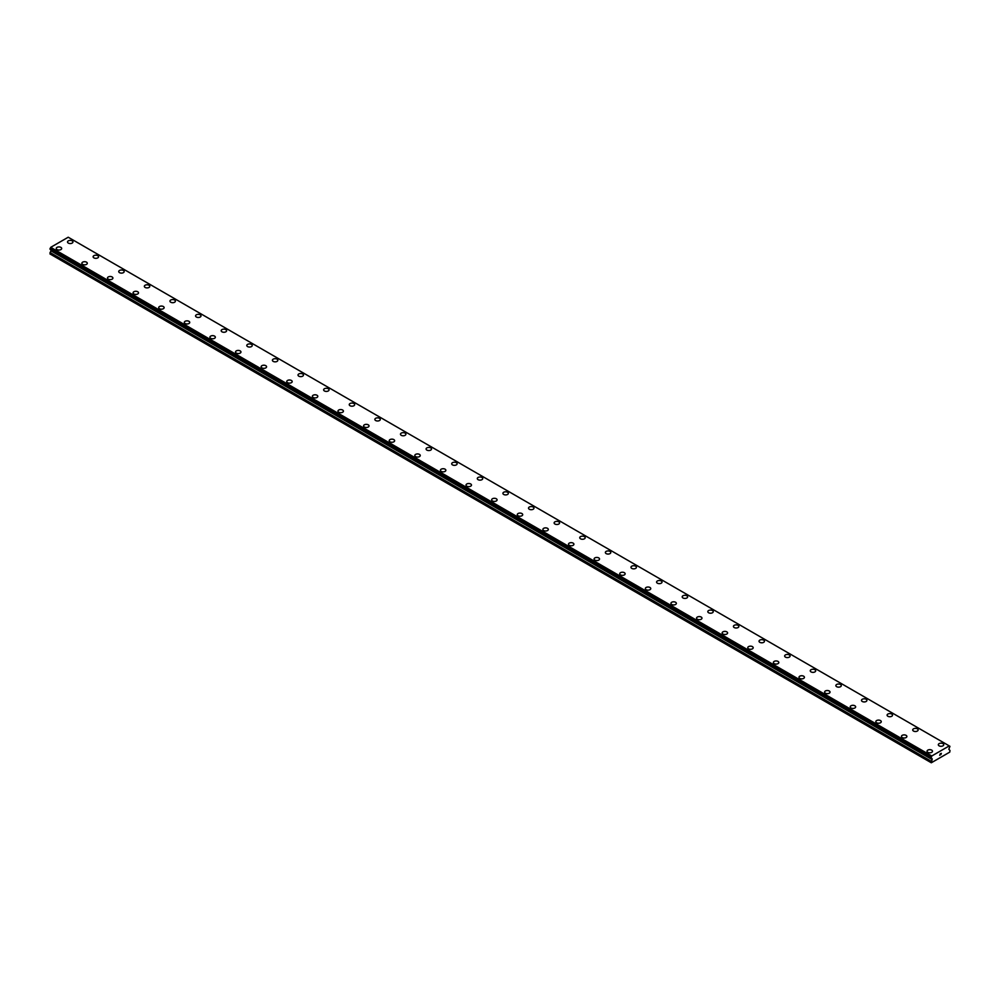 <?xml version="1.0" encoding="UTF-8"?>
<svg xmlns="http://www.w3.org/2000/svg" width="1000" height="1000" viewBox="0 0 1000 1000"><rect width="100%" height="100%" fill="white"/><g stroke="black" fill="none" stroke-linecap="round" stroke-linejoin="round"><path stroke-width="1.5" d="M67.513 241.975A2.712 1.562 180 0 1 69.2 240.525A2.712 1.562 180 0 1 72.15 240.875A2.712 1.562 180 0 1 72.95 241.988A2.712 1.562 180 0 1 71.275 243.425A2.712 1.562 180 0 1 68.312 243.088A2.712 1.562 180 0 1 67.513 241.975A2.712 1.562 180 0 1 69.2 240.538A2.712 1.562 180 0 1 72.15 240.875A2.712 1.562 180 0 1 72.95 241.975M97.762 255.662A2.712 1.562 180 0 1 98.562 256.762A2.712 1.562 180 0 1 96.888 258.212A2.712 1.562 180 0 1 93.925 257.875A2.712 1.562 180 0 1 93.125 256.762A2.712 1.562 180 0 1 94.812 255.325A2.712 1.562 180 0 1 97.762 255.662M93.125 256.762A2.712 1.562 180 0 1 94.8 255.312A2.712 1.562 180 0 1 97.762 255.65A2.712 1.562 180 0 1 98.562 256.762M118.737 271.55A2.712 1.562 180 0 1 120.412 270.1A2.712 1.562 180 0 1 123.375 270.438A2.712 1.562 180 0 1 124.175 271.55A2.712 1.562 180 0 1 122.5 273A2.712 1.562 180 0 1 119.537 272.663A2.712 1.562 180 0 1 118.737 271.55A2.712 1.562 180 0 1 120.425 270.113A2.712 1.562 180 0 1 123.375 270.45A2.712 1.562 180 0 1 124.175 271.55M144.35 286.337A2.712 1.562 180 0 1 146.025 284.887A2.712 1.562 180 0 1 148.988 285.225A2.712 1.562 180 0 1 149.787 286.337A2.712 1.562 180 0 1 148.112 287.787A2.712 1.562 180 0 1 145.15 287.45A2.712 1.562 180 0 1 144.35 286.337A2.712 1.562 180 0 1 146.037 284.9A2.712 1.562 180 0 1 148.988 285.238A2.712 1.562 180 0 1 149.787 286.337M169.963 301.125A2.712 1.562 180 0 1 171.637 299.675A2.712 1.562 180 0 1 174.6 300.012A2.712 1.562 180 0 1 175.4 301.125A2.712 1.562 180 0 1 173.725 302.575A2.712 1.562 180 0 1 170.763 302.238A2.712 1.562 180 0 1 169.963 301.125A2.712 1.562 180 0 1 171.637 299.688A2.712 1.562 180 0 1 174.6 300.025A2.712 1.562 180 0 1 175.4 301.125M195.575 315.912A2.712 1.562 180 0 1 197.25 314.462A2.712 1.562 180 0 1 200.212 314.8A2.712 1.562 180 0 1 201.012 315.912A2.712 1.562 180 0 1 199.338 317.362A2.712 1.562 180 0 1 196.375 317.025A2.712 1.562 180 0 1 195.575 315.912A2.712 1.562 180 0 1 197.25 314.475A2.712 1.562 180 0 1 200.212 314.812A2.712 1.562 180 0 1 201.012 315.912M225.825 329.6A2.712 1.562 180 0 1 226.625 330.7A2.712 1.562 180 0 1 224.95 332.15A2.712 1.562 180 0 1 221.988 331.812A2.712 1.562 180 0 1 221.188 330.7A2.712 1.562 180 0 1 222.862 329.25A2.712 1.562 180 0 1 225.825 329.6M221.188 330.7A2.712 1.562 180 0 1 222.862 329.25A2.712 1.562 180 0 1 225.825 329.588A2.712 1.562 180 0 1 226.625 330.7M246.8 345.487A2.712 1.562 180 0 1 248.475 344.038A2.712 1.562 180 0 1 251.438 344.375A2.712 1.562 180 0 1 252.237 345.487A2.712 1.562 180 0 1 250.55 346.938A2.712 1.562 180 0 1 247.6 346.6A2.712 1.562 180 0 1 246.8 345.487A2.712 1.562 180 0 1 248.475 344.038A2.712 1.562 180 0 1 251.438 344.387A2.712 1.562 180 0 1 252.237 345.487M272.413 360.275A2.712 1.562 180 0 1 274.088 358.825A2.712 1.562 180 0 1 277.05 359.162A2.712 1.562 180 0 1 277.85 360.275A2.712 1.562 180 0 1 276.163 361.725A2.712 1.562 180 0 1 273.212 361.388A2.712 1.562 180 0 1 272.413 360.275A2.712 1.562 180 0 1 274.088 358.825A2.712 1.562 180 0 1 277.05 359.175A2.712 1.562 180 0 1 277.85 360.275M298.025 375.062A2.712 1.562 180 0 1 299.7 373.612A2.712 1.562 180 0 1 302.663 373.95A2.712 1.562 180 0 1 303.463 375.062A2.712 1.562 180 0 1 301.775 376.512A2.712 1.562 180 0 1 298.825 376.175A2.712 1.562 180 0 1 298.025 375.062A2.712 1.562 180 0 1 299.7 373.612A2.712 1.562 180 0 1 302.663 373.963A2.712 1.562 180 0 1 303.463 375.062M323.638 389.85A2.712 1.562 180 0 1 325.312 388.4A2.712 1.562 180 0 1 328.275 388.738A2.712 1.562 180 0 1 329.062 389.85A2.712 1.562 180 0 1 327.388 391.3A2.712 1.562 180 0 1 324.425 390.95A2.712 1.562 180 0 1 323.638 389.85A2.712 1.562 180 0 1 325.312 388.4A2.712 1.562 180 0 1 328.275 388.75A2.712 1.562 180 0 1 329.062 389.85M349.25 404.637A2.712 1.562 180 0 1 350.925 403.188A2.712 1.562 180 0 1 353.888 403.525A2.712 1.562 180 0 1 354.675 404.637A2.712 1.562 180 0 1 353 406.087A2.712 1.562 180 0 1 350.037 405.737A2.712 1.562 180 0 1 349.25 404.637A2.712 1.562 180 0 1 350.925 403.188A2.712 1.562 180 0 1 353.888 403.525A2.712 1.562 180 0 1 354.675 404.637M374.862 419.425A2.712 1.562 180 0 1 376.538 417.975A2.712 1.562 180 0 1 379.5 418.312A2.712 1.562 180 0 1 380.288 419.425A2.712 1.562 180 0 1 378.612 420.875A2.712 1.562 180 0 1 375.65 420.525A2.712 1.562 180 0 1 374.862 419.425A2.712 1.562 180 0 1 376.538 417.975A2.712 1.562 180 0 1 379.5 418.312A2.712 1.562 180 0 1 380.288 419.425M400.475 434.212A2.712 1.562 180 0 1 402.15 432.762A2.712 1.562 180 0 1 405.112 433.1A2.712 1.562 180 0 1 405.9 434.212A2.712 1.562 180 0 1 404.225 435.662A2.712 1.562 180 0 1 401.262 435.312A2.712 1.562 180 0 1 400.475 434.212A2.712 1.562 180 0 1 402.15 432.762A2.712 1.562 180 0 1 405.112 433.1A2.712 1.562 180 0 1 405.9 434.212M426.087 449A2.712 1.562 180 0 1 427.762 447.55A2.712 1.562 180 0 1 430.725 447.887A2.712 1.562 180 0 1 431.512 449A2.712 1.562 180 0 1 429.837 450.438A2.712 1.562 180 0 1 426.875 450.1A2.712 1.562 180 0 1 426.087 449A2.712 1.562 180 0 1 427.762 447.55A2.712 1.562 180 0 1 430.725 447.887A2.712 1.562 180 0 1 431.512 449M451.7 463.787A2.712 1.562 180 0 1 453.375 462.337A2.712 1.562 180 0 1 456.337 462.675A2.712 1.562 180 0 1 457.125 463.787M456.337 462.675A2.712 1.562 180 0 1 457.125 463.775A2.712 1.562 180 0 1 455.45 465.225A2.712 1.562 180 0 1 452.488 464.888A2.712 1.562 180 0 1 451.7 463.775A2.712 1.562 180 0 1 453.375 462.337A2.712 1.562 180 0 1 456.337 462.675M477.3 478.562A2.712 1.562 180 0 1 478.988 477.125A2.712 1.562 180 0 1 481.938 477.463A2.712 1.562 180 0 1 482.738 478.575A2.712 1.562 180 0 1 481.062 480.012A2.712 1.562 180 0 1 478.1 479.675A2.712 1.562 180 0 1 477.3 478.562A2.712 1.562 180 0 1 478.988 477.125A2.712 1.562 180 0 1 481.938 477.463A2.712 1.562 180 0 1 482.738 478.562M502.912 493.35A2.712 1.562 180 0 1 504.6 491.9A2.712 1.562 180 0 1 507.55 492.25A2.712 1.562 180 0 1 508.35 493.363A2.712 1.562 180 0 1 506.675 494.8A2.712 1.562 180 0 1 503.713 494.462A2.712 1.562 180 0 1 502.912 493.35A2.712 1.562 180 0 1 504.6 491.912A2.712 1.562 180 0 1 507.55 492.25A2.712 1.562 180 0 1 508.35 493.35M528.525 508.137A2.712 1.562 180 0 1 530.212 506.688A2.712 1.562 180 0 1 533.162 507.038A2.712 1.562 180 0 1 533.962 508.15A2.712 1.562 180 0 1 532.288 509.588A2.712 1.562 180 0 1 529.325 509.25A2.712 1.562 180 0 1 528.525 508.137A2.712 1.562 180 0 1 530.212 506.7A2.712 1.562 180 0 1 533.162 507.038A2.712 1.562 180 0 1 533.962 508.137M554.138 522.925A2.712 1.562 180 0 1 555.812 521.475A2.712 1.562 180 0 1 558.775 521.825A2.712 1.562 180 0 1 559.575 522.938A2.712 1.562 180 0 1 557.9 524.375A2.712 1.562 180 0 1 554.938 524.038A2.712 1.562 180 0 1 554.138 522.925A2.712 1.562 180 0 1 555.825 521.487A2.712 1.562 180 0 1 558.775 521.825A2.712 1.562 180 0 1 559.575 522.925M579.75 537.712A2.712 1.562 180 0 1 581.425 536.263A2.712 1.562 180 0 1 584.388 536.613A2.712 1.562 180 0 1 585.188 537.712A2.712 1.562 180 0 1 583.513 539.163A2.712 1.562 180 0 1 580.55 538.825A2.712 1.562 180 0 1 579.75 537.712A2.712 1.562 180 0 1 581.438 536.275A2.712 1.562 180 0 1 584.388 536.613A2.712 1.562 180 0 1 585.188 537.712M605.363 552.5A2.712 1.562 180 0 1 607.038 551.05A2.712 1.562 180 0 1 610 551.388A2.712 1.562 180 0 1 610.8 552.5A2.712 1.562 180 0 1 609.125 553.95A2.712 1.562 180 0 1 606.163 553.612A2.712 1.562 180 0 1 605.363 552.5A2.712 1.562 180 0 1 607.05 551.062A2.712 1.562 180 0 1 610 551.4A2.712 1.562 180 0 1 610.8 552.5M630.975 567.288A2.712 1.562 180 0 1 632.65 565.837A2.712 1.562 180 0 1 635.612 566.175A2.712 1.562 180 0 1 636.413 567.288A2.712 1.562 180 0 1 634.738 568.737A2.712 1.562 180 0 1 631.775 568.4A2.712 1.562 180 0 1 630.975 567.288A2.712 1.562 180 0 1 632.663 565.85A2.712 1.562 180 0 1 635.612 566.188A2.712 1.562 180 0 1 636.413 567.288M661.225 580.975A2.712 1.562 180 0 1 662.025 582.075A2.712 1.562 180 0 1 660.35 583.525A2.712 1.562 180 0 1 657.387 583.188A2.712 1.562 180 0 1 656.587 582.075A2.712 1.562 180 0 1 658.263 580.638A2.712 1.562 180 0 1 661.225 580.975M656.587 582.075A2.712 1.562 180 0 1 658.263 580.625A2.712 1.562 180 0 1 661.225 580.962A2.712 1.562 180 0 1 662.025 582.075M682.2 596.862A2.712 1.562 180 0 1 683.875 595.413A2.712 1.562 180 0 1 686.838 595.75A2.712 1.562 180 0 1 687.638 596.862A2.712 1.562 180 0 1 685.962 598.312A2.712 1.562 180 0 1 683 597.975A2.712 1.562 180 0 1 682.2 596.862A2.712 1.562 180 0 1 683.875 595.425A2.712 1.562 180 0 1 686.838 595.763A2.712 1.562 180 0 1 687.638 596.862M707.812 611.65A2.712 1.562 180 0 1 709.488 610.2A2.712 1.562 180 0 1 712.45 610.538A2.712 1.562 180 0 1 713.25 611.65A2.712 1.562 180 0 1 711.575 613.1A2.712 1.562 180 0 1 708.612 612.762A2.712 1.562 180 0 1 707.812 611.65A2.712 1.562 180 0 1 709.488 610.2A2.712 1.562 180 0 1 712.45 610.55A2.712 1.562 180 0 1 713.25 611.65M733.425 626.438A2.712 1.562 180 0 1 735.1 624.987A2.712 1.562 180 0 1 738.062 625.325A2.712 1.562 180 0 1 738.863 626.438A2.712 1.562 180 0 1 737.175 627.888A2.712 1.562 180 0 1 734.225 627.55A2.712 1.562 180 0 1 733.425 626.438A2.712 1.562 180 0 1 735.1 624.987A2.712 1.562 180 0 1 738.062 625.337A2.712 1.562 180 0 1 738.863 626.438M759.038 641.225A2.712 1.562 180 0 1 760.713 639.775A2.712 1.562 180 0 1 763.675 640.113A2.712 1.562 180 0 1 764.475 641.225A2.712 1.562 180 0 1 762.788 642.675A2.712 1.562 180 0 1 759.837 642.337A2.712 1.562 180 0 1 759.038 641.225A2.712 1.562 180 0 1 760.713 639.775A2.712 1.562 180 0 1 763.675 640.125A2.712 1.562 180 0 1 764.475 641.225M789.287 654.912A2.712 1.562 180 0 1 790.088 656.012A2.712 1.562 180 0 1 788.4 657.463A2.712 1.562 180 0 1 785.45 657.125A2.712 1.562 180 0 1 784.65 656.012A2.712 1.562 180 0 1 786.325 654.562A2.712 1.562 180 0 1 789.287 654.912M784.65 656.012A2.712 1.562 180 0 1 786.325 654.562A2.712 1.562 180 0 1 789.287 654.9A2.712 1.562 180 0 1 790.088 656.012M810.263 670.8A2.712 1.562 180 0 1 811.938 669.35A2.712 1.562 180 0 1 814.9 669.688A2.712 1.562 180 0 1 815.688 670.8A2.712 1.562 180 0 1 814.013 672.25A2.712 1.562 180 0 1 811.05 671.9A2.712 1.562 180 0 1 810.263 670.8A2.712 1.562 180 0 1 811.938 669.35A2.712 1.562 180 0 1 814.9 669.7A2.712 1.562 180 0 1 815.688 670.8M835.875 685.588A2.712 1.562 180 0 1 837.55 684.137A2.712 1.562 180 0 1 840.512 684.475A2.712 1.562 180 0 1 841.3 685.588A2.712 1.562 180 0 1 839.625 687.038A2.712 1.562 180 0 1 836.663 686.688A2.712 1.562 180 0 1 835.875 685.588A2.712 1.562 180 0 1 837.55 684.137A2.712 1.562 180 0 1 840.512 684.475A2.712 1.562 180 0 1 841.3 685.588M861.488 700.375A2.712 1.562 180 0 1 863.162 698.925A2.712 1.562 180 0 1 866.125 699.262A2.712 1.562 180 0 1 866.912 700.375A2.712 1.562 180 0 1 865.238 701.825A2.712 1.562 180 0 1 862.275 701.475A2.712 1.562 180 0 1 861.488 700.375A2.712 1.562 180 0 1 863.162 698.925A2.712 1.562 180 0 1 866.125 699.262A2.712 1.562 180 0 1 866.912 700.375M887.1 715.163A2.712 1.562 180 0 1 888.775 713.713A2.712 1.562 180 0 1 891.737 714.05A2.712 1.562 180 0 1 892.525 715.163A2.712 1.562 180 0 1 890.85 716.612A2.712 1.562 180 0 1 887.887 716.263A2.712 1.562 180 0 1 887.1 715.163A2.712 1.562 180 0 1 888.775 713.713A2.712 1.562 180 0 1 891.737 714.05A2.712 1.562 180 0 1 892.525 715.163M912.712 729.95A2.712 1.562 180 0 1 914.388 728.5A2.712 1.562 180 0 1 917.35 728.838A2.712 1.562 180 0 1 918.138 729.95A2.712 1.562 180 0 1 916.462 731.388A2.712 1.562 180 0 1 913.5 731.05A2.712 1.562 180 0 1 912.712 729.95A2.712 1.562 180 0 1 914.388 728.5A2.712 1.562 180 0 1 917.35 728.838A2.712 1.562 180 0 1 918.138 729.95M938.325 744.737A2.712 1.562 180 0 1 940 743.288A2.712 1.562 180 0 1 942.962 743.625A2.712 1.562 180 0 1 943.75 744.737A2.712 1.562 180 0 1 942.075 746.175A2.712 1.562 180 0 1 939.112 745.837A2.712 1.562 180 0 1 938.325 744.737A2.712 1.562 180 0 1 940 743.288A2.712 1.562 180 0 1 942.962 743.625A2.712 1.562 180 0 1 943.75 744.737M56.25 248.487A2.712 1.562 180 0 1 57.925 247.037A2.712 1.562 180 0 1 60.888 247.375A2.712 1.562 180 0 1 61.675 248.487A2.712 1.562 180 0 1 60 249.938A2.712 1.562 180 0 1 57.038 249.587A2.712 1.562 180 0 1 56.25 248.487A2.712 1.562 180 0 1 57.925 247.037A2.712 1.562 180 0 1 60.888 247.387A2.712 1.562 180 0 1 61.675 248.487M81.862 263.275A2.712 1.562 180 0 1 83.537 261.825A2.712 1.562 180 0 1 86.5 262.162A2.712 1.562 180 0 1 87.287 263.275A2.712 1.562 180 0 1 85.612 264.725A2.712 1.562 180 0 1 82.65 264.375A2.712 1.562 180 0 1 81.862 263.275A2.712 1.562 180 0 1 83.537 261.825A2.712 1.562 180 0 1 86.5 262.162A2.712 1.562 180 0 1 87.287 263.275M107.475 278.062A2.712 1.562 180 0 1 109.15 276.613A2.712 1.562 180 0 1 112.112 276.95A2.712 1.562 180 0 1 112.9 278.062A2.712 1.562 180 0 1 111.225 279.513A2.712 1.562 180 0 1 108.263 279.163A2.712 1.562 180 0 1 107.475 278.062A2.712 1.562 180 0 1 109.15 276.613A2.712 1.562 180 0 1 112.112 276.95A2.712 1.562 180 0 1 112.9 278.062M133.088 292.85A2.712 1.562 180 0 1 134.762 291.4A2.712 1.562 180 0 1 137.725 291.737A2.712 1.562 180 0 1 138.512 292.85A2.712 1.562 180 0 1 136.838 294.3A2.712 1.562 180 0 1 133.875 293.95A2.712 1.562 180 0 1 133.088 292.85A2.712 1.562 180 0 1 134.762 291.4A2.712 1.562 180 0 1 137.725 291.737A2.712 1.562 180 0 1 138.512 292.85M158.7 307.638A2.712 1.562 180 0 1 160.375 306.188A2.712 1.562 180 0 1 163.337 306.525A2.712 1.562 180 0 1 164.125 307.638A2.712 1.562 180 0 1 162.45 309.075A2.712 1.562 180 0 1 159.488 308.738A2.712 1.562 180 0 1 158.7 307.638A2.712 1.562 180 0 1 160.375 306.188A2.712 1.562 180 0 1 163.337 306.525A2.712 1.562 180 0 1 164.125 307.638M184.312 322.425A2.712 1.562 180 0 1 185.987 320.975A2.712 1.562 180 0 1 188.95 321.312A2.712 1.562 180 0 1 189.737 322.425A2.712 1.562 180 0 1 188.062 323.862A2.712 1.562 180 0 1 185.1 323.525A2.712 1.562 180 0 1 184.312 322.425A2.712 1.562 180 0 1 185.987 320.975A2.712 1.562 180 0 1 188.95 321.312A2.712 1.562 180 0 1 189.737 322.425M209.913 337.2A2.712 1.562 180 0 1 211.6 335.763A2.712 1.562 180 0 1 214.55 336.1A2.712 1.562 180 0 1 215.35 337.212A2.712 1.562 180 0 1 213.675 338.65A2.712 1.562 180 0 1 210.712 338.312A2.712 1.562 180 0 1 209.913 337.2A2.712 1.562 180 0 1 211.6 335.763A2.712 1.562 180 0 1 214.55 336.1A2.712 1.562 180 0 1 215.35 337.2M235.525 351.987A2.712 1.562 180 0 1 237.213 350.538A2.712 1.562 180 0 1 240.162 350.887A2.712 1.562 180 0 1 240.963 352A2.712 1.562 180 0 1 239.288 353.438A2.712 1.562 180 0 1 236.325 353.1A2.712 1.562 180 0 1 235.525 351.987A2.712 1.562 180 0 1 237.213 350.55A2.712 1.562 180 0 1 240.162 350.887A2.712 1.562 180 0 1 240.963 351.987M261.137 366.788A2.712 1.562 180 0 1 262.825 365.337A2.712 1.562 180 0 1 265.775 365.675A2.712 1.562 180 0 1 266.575 366.788M265.775 365.675A2.712 1.562 180 0 1 266.575 366.775A2.712 1.562 180 0 1 264.9 368.225A2.712 1.562 180 0 1 261.938 367.887A2.712 1.562 180 0 1 261.137 366.775A2.712 1.562 180 0 1 262.825 365.325A2.712 1.562 180 0 1 265.775 365.675M286.75 381.562A2.712 1.562 180 0 1 288.425 380.112A2.712 1.562 180 0 1 291.388 380.462A2.712 1.562 180 0 1 292.188 381.575A2.712 1.562 180 0 1 290.512 383.013A2.712 1.562 180 0 1 287.55 382.675A2.712 1.562 180 0 1 286.75 381.562A2.712 1.562 180 0 1 288.438 380.125A2.712 1.562 180 0 1 291.388 380.462A2.712 1.562 180 0 1 292.188 381.562M312.362 396.35A2.712 1.562 180 0 1 314.037 394.9A2.712 1.562 180 0 1 317 395.25A2.712 1.562 180 0 1 317.8 396.35A2.712 1.562 180 0 1 316.125 397.8A2.712 1.562 180 0 1 313.163 397.463A2.712 1.562 180 0 1 312.362 396.35A2.712 1.562 180 0 1 314.05 394.913A2.712 1.562 180 0 1 317 395.25A2.712 1.562 180 0 1 317.8 396.35M342.612 410.037A2.712 1.562 180 0 1 343.413 411.138A2.712 1.562 180 0 1 341.737 412.587A2.712 1.562 180 0 1 338.775 412.25A2.712 1.562 180 0 1 337.975 411.138A2.712 1.562 180 0 1 339.663 409.7A2.712 1.562 180 0 1 342.612 410.037M337.975 411.138A2.712 1.562 180 0 1 339.65 409.688A2.712 1.562 180 0 1 342.612 410.025A2.712 1.562 180 0 1 343.413 411.138M363.587 425.925A2.712 1.562 180 0 1 365.262 424.475A2.712 1.562 180 0 1 368.225 424.812A2.712 1.562 180 0 1 369.025 425.925A2.712 1.562 180 0 1 367.35 427.375A2.712 1.562 180 0 1 364.387 427.038A2.712 1.562 180 0 1 363.587 425.925A2.712 1.562 180 0 1 365.275 424.487A2.712 1.562 180 0 1 368.225 424.825A2.712 1.562 180 0 1 369.025 425.925M389.2 440.712A2.712 1.562 180 0 1 390.875 439.263A2.712 1.562 180 0 1 393.837 439.6A2.712 1.562 180 0 1 394.637 440.712A2.712 1.562 180 0 1 392.962 442.163A2.712 1.562 180 0 1 390 441.825A2.712 1.562 180 0 1 389.2 440.712A2.712 1.562 180 0 1 390.875 439.275A2.712 1.562 180 0 1 393.837 439.613A2.712 1.562 180 0 1 394.637 440.712M414.812 455.5A2.712 1.562 180 0 1 416.488 454.05A2.712 1.562 180 0 1 419.45 454.387A2.712 1.562 180 0 1 420.25 455.5A2.712 1.562 180 0 1 418.575 456.95A2.712 1.562 180 0 1 415.613 456.613A2.712 1.562 180 0 1 414.812 455.5A2.712 1.562 180 0 1 416.488 454.062A2.712 1.562 180 0 1 419.45 454.4A2.712 1.562 180 0 1 420.25 455.5M440.425 470.288A2.712 1.562 180 0 1 442.1 468.837A2.712 1.562 180 0 1 445.062 469.175A2.712 1.562 180 0 1 445.863 470.288A2.712 1.562 180 0 1 444.188 471.737A2.712 1.562 180 0 1 441.225 471.4A2.712 1.562 180 0 1 440.425 470.288A2.712 1.562 180 0 1 442.1 468.85A2.712 1.562 180 0 1 445.062 469.188A2.712 1.562 180 0 1 445.863 470.288M470.675 483.975A2.712 1.562 180 0 1 471.475 485.075A2.712 1.562 180 0 1 469.787 486.525A2.712 1.562 180 0 1 466.838 486.188A2.712 1.562 180 0 1 466.037 485.075A2.712 1.562 180 0 1 467.713 483.625A2.712 1.562 180 0 1 470.675 483.975M466.037 485.075A2.712 1.562 180 0 1 467.713 483.625A2.712 1.562 180 0 1 470.675 483.963A2.712 1.562 180 0 1 471.475 485.075M491.65 499.862A2.712 1.562 180 0 1 493.325 498.413A2.712 1.562 180 0 1 496.287 498.75A2.712 1.562 180 0 1 497.088 499.862A2.712 1.562 180 0 1 495.4 501.312A2.712 1.562 180 0 1 492.45 500.975A2.712 1.562 180 0 1 491.65 499.862A2.712 1.562 180 0 1 493.325 498.413A2.712 1.562 180 0 1 496.287 498.762A2.712 1.562 180 0 1 497.088 499.862M517.263 514.65A2.712 1.562 180 0 1 518.938 513.2A2.712 1.562 180 0 1 521.9 513.538A2.712 1.562 180 0 1 522.7 514.65A2.712 1.562 180 0 1 521.013 516.1A2.712 1.562 180 0 1 518.062 515.763A2.712 1.562 180 0 1 517.263 514.65A2.712 1.562 180 0 1 518.938 513.2A2.712 1.562 180 0 1 521.9 513.55A2.712 1.562 180 0 1 522.7 514.65M542.875 529.438A2.712 1.562 180 0 1 544.55 527.987A2.712 1.562 180 0 1 547.513 528.325A2.712 1.562 180 0 1 548.3 529.438A2.712 1.562 180 0 1 546.625 530.887A2.712 1.562 180 0 1 543.663 530.55A2.712 1.562 180 0 1 542.875 529.438A2.712 1.562 180 0 1 544.55 527.987A2.712 1.562 180 0 1 547.513 528.337A2.712 1.562 180 0 1 548.3 529.438M568.488 544.225A2.712 1.562 180 0 1 570.163 542.775A2.712 1.562 180 0 1 573.125 543.112A2.712 1.562 180 0 1 573.913 544.225A2.712 1.562 180 0 1 572.238 545.675A2.712 1.562 180 0 1 569.275 545.325A2.712 1.562 180 0 1 568.488 544.225A2.712 1.562 180 0 1 570.163 542.775A2.712 1.562 180 0 1 573.125 543.112A2.712 1.562 180 0 1 573.913 544.225M594.1 559.012A2.712 1.562 180 0 1 595.775 557.562A2.712 1.562 180 0 1 598.737 557.9A2.712 1.562 180 0 1 599.525 559.012A2.712 1.562 180 0 1 597.85 560.462A2.712 1.562 180 0 1 594.888 560.112A2.712 1.562 180 0 1 594.1 559.012A2.712 1.562 180 0 1 595.775 557.562A2.712 1.562 180 0 1 598.737 557.9A2.712 1.562 180 0 1 599.525 559.012M619.712 573.8A2.712 1.562 180 0 1 621.388 572.35A2.712 1.562 180 0 1 624.35 572.688A2.712 1.562 180 0 1 625.138 573.8A2.712 1.562 180 0 1 623.462 575.25A2.712 1.562 180 0 1 620.5 574.9A2.712 1.562 180 0 1 619.712 573.8A2.712 1.562 180 0 1 621.388 572.35A2.712 1.562 180 0 1 624.35 572.688A2.712 1.562 180 0 1 625.138 573.8M645.325 588.587A2.712 1.562 180 0 1 647 587.137A2.712 1.562 180 0 1 649.963 587.475A2.712 1.562 180 0 1 650.75 588.587A2.712 1.562 180 0 1 649.075 590.037A2.712 1.562 180 0 1 646.112 589.688A2.712 1.562 180 0 1 645.325 588.587A2.712 1.562 180 0 1 647 587.137A2.712 1.562 180 0 1 649.963 587.475A2.712 1.562 180 0 1 650.75 588.587M670.938 603.375A2.712 1.562 180 0 1 672.613 601.925A2.712 1.562 180 0 1 675.575 602.263A2.712 1.562 180 0 1 676.363 603.375A2.712 1.562 180 0 1 674.688 604.812A2.712 1.562 180 0 1 671.725 604.475A2.712 1.562 180 0 1 670.938 603.375A2.712 1.562 180 0 1 672.613 601.925A2.712 1.562 180 0 1 675.575 602.263A2.712 1.562 180 0 1 676.363 603.375M696.538 618.162A2.712 1.562 180 0 1 698.225 616.712A2.712 1.562 180 0 1 701.175 617.05A2.712 1.562 180 0 1 701.975 618.162M701.175 617.05A2.712 1.562 180 0 1 701.975 618.15A2.712 1.562 180 0 1 700.3 619.6A2.712 1.562 180 0 1 697.337 619.263A2.712 1.562 180 0 1 696.538 618.15A2.712 1.562 180 0 1 698.225 616.712A2.712 1.562 180 0 1 701.175 617.05M722.15 632.938A2.712 1.562 180 0 1 723.838 631.5A2.712 1.562 180 0 1 726.787 631.838A2.712 1.562 180 0 1 727.588 632.95A2.712 1.562 180 0 1 725.913 634.388A2.712 1.562 180 0 1 722.95 634.05A2.712 1.562 180 0 1 722.15 632.938A2.712 1.562 180 0 1 723.838 631.5A2.712 1.562 180 0 1 726.787 631.838A2.712 1.562 180 0 1 727.588 632.938M747.763 647.725A2.712 1.562 180 0 1 749.45 646.275A2.712 1.562 180 0 1 752.4 646.625A2.712 1.562 180 0 1 753.2 647.738A2.712 1.562 180 0 1 751.525 649.175A2.712 1.562 180 0 1 748.562 648.838A2.712 1.562 180 0 1 747.763 647.725A2.712 1.562 180 0 1 749.45 646.287A2.712 1.562 180 0 1 752.4 646.625A2.712 1.562 180 0 1 753.2 647.725M773.375 662.513A2.712 1.562 180 0 1 775.05 661.062A2.712 1.562 180 0 1 778.012 661.413A2.712 1.562 180 0 1 778.812 662.525A2.712 1.562 180 0 1 777.138 663.962A2.712 1.562 180 0 1 774.175 663.625A2.712 1.562 180 0 1 773.375 662.513A2.712 1.562 180 0 1 775.062 661.075A2.712 1.562 180 0 1 778.012 661.413A2.712 1.562 180 0 1 778.812 662.513M798.988 677.3A2.712 1.562 180 0 1 800.662 675.85A2.712 1.562 180 0 1 803.625 676.2A2.712 1.562 180 0 1 804.425 677.312A2.712 1.562 180 0 1 802.75 678.75A2.712 1.562 180 0 1 799.788 678.413A2.712 1.562 180 0 1 798.988 677.3A2.712 1.562 180 0 1 800.675 675.863A2.712 1.562 180 0 1 803.625 676.2A2.712 1.562 180 0 1 804.425 677.3M824.6 692.087A2.712 1.562 180 0 1 826.275 690.638A2.712 1.562 180 0 1 829.237 690.987A2.712 1.562 180 0 1 830.037 692.087A2.712 1.562 180 0 1 828.363 693.538A2.712 1.562 180 0 1 825.4 693.2A2.712 1.562 180 0 1 824.6 692.087A2.712 1.562 180 0 1 826.287 690.65A2.712 1.562 180 0 1 829.237 690.987A2.712 1.562 180 0 1 830.037 692.087M850.212 706.875A2.712 1.562 180 0 1 851.888 705.425A2.712 1.562 180 0 1 854.85 705.763A2.712 1.562 180 0 1 855.65 706.875A2.712 1.562 180 0 1 853.975 708.325A2.712 1.562 180 0 1 851.012 707.987A2.712 1.562 180 0 1 850.212 706.875A2.712 1.562 180 0 1 851.9 705.438A2.712 1.562 180 0 1 854.85 705.775A2.712 1.562 180 0 1 855.65 706.875M875.825 721.663A2.712 1.562 180 0 1 877.5 720.212A2.712 1.562 180 0 1 880.462 720.55A2.712 1.562 180 0 1 881.263 721.663A2.712 1.562 180 0 1 879.587 723.112A2.712 1.562 180 0 1 876.625 722.775A2.712 1.562 180 0 1 875.825 721.663A2.712 1.562 180 0 1 877.5 720.225A2.712 1.562 180 0 1 880.462 720.562A2.712 1.562 180 0 1 881.263 721.663M906.075 735.35A2.712 1.562 180 0 1 906.875 736.45A2.712 1.562 180 0 1 905.2 737.9A2.712 1.562 180 0 1 902.237 737.562A2.712 1.562 180 0 1 901.438 736.45A2.712 1.562 180 0 1 903.112 735.013A2.712 1.562 180 0 1 906.075 735.35M901.438 736.45A2.712 1.562 180 0 1 903.112 735A2.712 1.562 180 0 1 906.075 735.337A2.712 1.562 180 0 1 906.875 736.45M927.05 751.237A2.712 1.562 180 0 1 928.725 749.788A2.712 1.562 180 0 1 931.688 750.125A2.712 1.562 180 0 1 932.487 751.237A2.712 1.562 180 0 1 930.8 752.688A2.712 1.562 180 0 1 927.85 752.35A2.712 1.562 180 0 1 927.05 751.237A2.712 1.562 180 0 1 928.725 749.8A2.712 1.562 180 0 1 931.688 750.138A2.712 1.562 180 0 1 932.487 751.237M939.7 755.312L940.337 753.662M941.213 753.9L940.875 754.55L941.213 753.9M940.713 754.725L941.35 753.337M949.887 746.338L949.262 745.9L931.787 755.987L931.05 757.812L932.225 759.038L931.3 762.775L949.75 752.125L950 750.5L948.825 749.275L949.95 746.338M51.075 249.887L50 253.95L931.05 762.625M931.562 758.188L50.512 249.513L931.587 758.238M949.262 745.9L68.213 237.225L50.738 247.325L50.05 249.237L931.05 757.85M931.787 755.987L50.738 247.325M931.637 756.237L50.587 247.575M931.6 756.363L50.55 247.688M931.162 757.15L50.113 248.475M931.05 757.387L50 248.713M931.05 757.812L50 249.137M932.225 758.85L51.175 250.188M932.225 759.038L51.175 250.375M932.075 759.538L51.025 250.875M931.125 761.188L50.075 252.525M931.05 761.45L50 252.775M931.087 757.913L50.05 249.237M931.612 758.263L50.562 249.587"/></g></svg>
